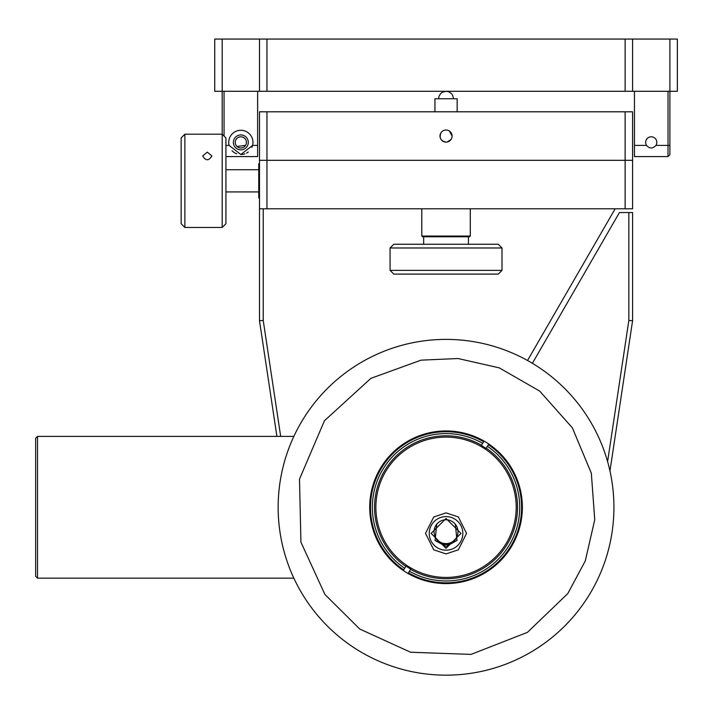 <?xml version="1.0" encoding="UTF-8"?>
<svg xmlns="http://www.w3.org/2000/svg" width="713" height="713" viewBox="0 0 713 713"><rect width="100%" height="100%" fill="white"/><g stroke="black" fill="none" stroke-linecap="round" stroke-linejoin="round"><path stroke-width="1.07" d="M278.15 507.282A167.885 167.885 0 0 0 498.53 666.744A167.885 167.885 0 0 0 581.104 407.56A167.885 167.885 0 0 0 309.094 410.162A167.885 167.885 0 0 1 598.617 437.238A167.885 167.885 0 0 1 430.402 674.436A167.885 167.885 0 0 1 309.094 410.162M35.65 457.158L35.65 576.3L37.513 578.163L37.513 436.392L35.65 438.254L35.65 457.158M383.781 463.12A76.327 76.327 0 0 1 515.41 475.437A76.327 76.327 0 0 1 438.932 583.27A76.327 76.327 0 0 1 383.781 463.12M446.044 516.604A16.791 16.791 0 0 0 431.499 541.791A16.791 16.791 0 0 0 460.58 541.791A16.791 16.791 0 0 0 446.044 516.604M456.373 537.691A11.194 11.194 0 0 1 435.705 537.691M408.888 566.799A70.168 70.168 0 0 0 505.562 544.429A70.168 70.168 0 0 0 483.975 448.245A70.168 70.168 0 0 0 387.507 468.575A70.168 70.168 0 0 0 408.888 566.799M488.806 444.056L486.239 448.156A71.496 71.496 0 0 1 506.685 545.133A71.496 71.496 0 0 1 410.581 569.357L408.094 573.35M487.398 446.302A73.68 73.68 0 0 1 508.547 546.292A73.68 73.68 0 0 1 409.422 571.22M488.387 444.716A75.551 75.551 0 0 1 510.125 547.281A75.551 75.551 0 0 1 408.433 572.806M403.273 570.498L405.84 566.398A71.496 71.496 0 0 1 405.822 566.389A71.496 71.496 0 0 1 385.394 469.412A71.496 71.496 0 0 1 481.498 445.197L484.056 441.089M404.681 568.252A73.68 73.68 0 0 1 383.532 468.263A73.68 73.68 0 0 1 482.656 443.334M403.692 569.839A75.551 75.551 0 0 1 381.954 467.273A75.551 75.551 0 0 1 483.646 441.748M486.061 448.441L486.061 448.441A71.157 71.157 0 0 0 481.32 445.473L481.32 445.473M410.759 569.081L410.759 569.081A71.157 71.157 0 0 1 406.018 566.113L406.018 566.113M184.881 134.196L184.881 227.465L181.155 223.739L181.155 137.93L184.881 134.196L222.189 134.196L225.923 137.93L225.923 223.739L222.189 227.465L222.189 39.063L214.729 39.063L214.729 91.291L677.35 91.291L677.35 39.063L669.89 39.063L669.89 154.712L668.019 156.584L669.89 154.712M222.189 39.063L259.496 39.063L259.496 91.291M259.496 39.063L266.956 39.063L266.956 91.291M266.956 39.063L625.123 39.063L625.123 91.291M625.123 39.063L632.583 39.063L632.583 91.291M632.583 39.063L669.89 39.063M634.445 91.291L634.445 156.584L668.019 156.584L668.019 145.39L655.969 145.39C652.814 148.83 649.659 148.83 646.504 145.39A5.597 5.597 0 0 1 649.677 137.03A5.597 5.597 0 0 1 655.969 145.39M668.019 91.291L668.019 145.39L669.89 145.39M240.842 134.944A7.46 7.46 0 0 1 247.304 146.138A7.46 7.46 0 0 1 234.381 146.138A7.46 7.46 0 0 1 240.842 134.944M232.019 150.719A12.121 12.121 0 0 0 236.823 153.839M240.851 154.525A12.121 12.121 0 0 0 244.871 153.839M246.645 153.054A12.121 12.121 0 0 0 248.24 152.012M251.912 147.359A12.121 12.121 0 0 0 252.598 145.39L240.851 154.525L229.096 145.39A12.121 12.121 0 0 1 240.842 130.283A12.121 12.121 0 0 1 252.598 145.39L257.634 145.39L257.634 91.291M235.245 142.404A5.597 5.597 0 0 0 243.641 147.252A5.597 5.597 0 0 0 243.641 137.556A5.597 5.597 0 0 0 235.245 142.404M237.001 146.477L245.575 145.39M225.923 156.584L257.634 156.584L257.634 145.39M224.06 136.058L224.06 91.291M202.679 155.906L207.269 152.154L211.85 155.906C208.802 161.04 205.736 161.04 202.679 155.906M446.044 142.11A6.052 6.052 0 0 1 440.803 133.037A6.052 6.052 0 0 1 451.276 133.037A6.052 6.052 0 0 1 446.044 142.11C440.652 140.96 438.976 137.823 441.017 132.698M449.404 131.04L452.087 136.067M451.062 139.427L447.229 141.994M266.956 111.807L259.496 111.807L259.496 160.309L266.956 160.309L266.956 111.807L632.583 111.807L632.583 160.309L625.123 160.309L625.123 111.807M625.123 208.811L266.956 208.811L266.956 160.309L625.123 160.309L625.123 208.811L632.583 208.811L632.583 160.309L259.496 160.309L259.496 320.734L276.911 436.392M266.956 208.811L259.496 208.811M502.005 247.981L498.271 244.256L393.808 244.256L390.073 247.981L390.073 270.37L502.005 270.37L502.005 247.981L390.073 247.981M502.005 270.37L498.271 274.104L393.808 274.104L390.073 270.37M609.963 470.999L632.583 320.734L632.583 212.545L619.437 212.545L532.397 363.3M263.231 208.811L263.231 320.458L259.496 320.734M263.231 320.458L280.681 436.392M607.601 461.623L628.848 320.458L632.583 320.734M628.848 320.458L628.848 212.545M527.549 360.502L615.132 208.811M453.504 98.751L452.764 95.515L451.481 93.644L448.78 91.817L446.044 91.291L457.229 91.291M259.496 163.108L258.757 163.856L258.757 197.804L259.496 198.553M422.533 236.796L469.546 236.796L470.286 236.048L421.793 236.048L422.533 236.796M457.14 111.807L457.14 98.751L434.939 98.751L434.939 111.807M440.554 543.146L446.044 543.654A11.943 11.943 0 0 1 435.696 525.748A11.943 11.943 0 0 1 456.382 525.748A11.943 11.943 0 0 1 446.044 543.654L451.525 543.146M567.771 593.608L527.442 632.351L471.07 654.391L410.581 652.235L359.709 629.009L324.887 594.41L300.939 542.165L299.487 479.127L324.451 420.75L370.894 378.345L421.009 360.163L458.031 358.523L499.269 367.863L539.705 391.098L572.379 427.853L591.335 473.227L594.749 519.741L585.284 560.944L567.771 593.608M446.044 512.87L433.727 516.978L425.518 533.395L433.727 549.812L446.044 553.912L458.352 549.812L466.56 533.395L458.352 516.978L446.044 512.87M446.044 548.315L431.115 533.395L446.044 518.467L460.963 533.395L446.044 548.315M436.748 524.224L435.073 540.481L446.044 546.452L457.006 540.481L455.331 524.224M646.504 145.39L634.445 145.39M225.923 145.39L229.096 145.39M293.854 436.392L37.513 436.392M293.854 578.163L37.513 578.163M222.189 227.465L184.881 227.465M423.656 236.796L423.656 244.256M468.423 236.796L468.423 244.256M258.757 169.73L225.923 169.73M258.757 191.931L225.923 191.931M421.793 208.811L421.793 236.048M470.286 208.811L470.286 236.048M446.035 91.291L442.372 92.253L440.581 93.661L438.95 96.415L438.575 98.751"/></g></svg>
